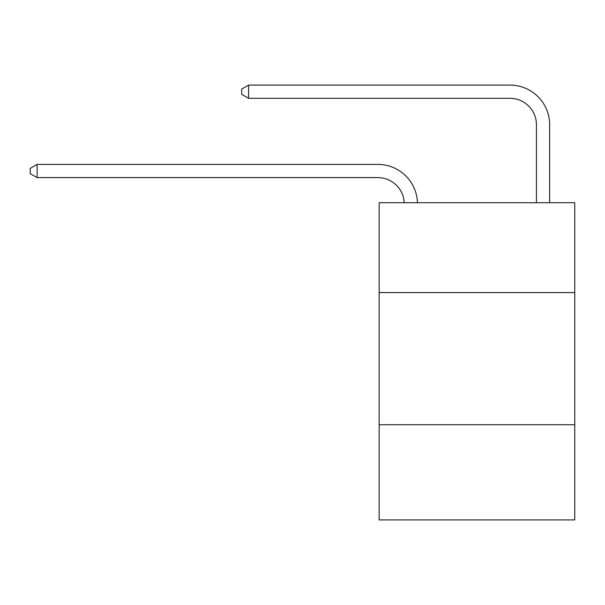 <?xml version="1.0" encoding="UTF-8"?>
<svg xmlns="http://www.w3.org/2000/svg" width="605" height="605" viewBox="0 0 605 605"><rect width="100%" height="100%" fill="white"/><g stroke="black" fill="none" stroke-linecap="round" stroke-linejoin="round"><path stroke-width="0.91" d="M574.75 292.586L574.75 202.72L379.154 202.72L379.154 292.586L574.75 292.586L574.75 519.907L379.154 519.907L379.154 292.586M574.75 424.748L379.154 424.748M377.83 177.605A26.431 26.431 -27.1 0 1 404.231 202.72A26.431 26.431 -21.6 0 0 377.83 177.605L37.124 177.605L30.25 173.643L30.25 168.356L37.124 164.394L377.83 164.394A39.65 39.65 152.9 0 1 417.458 202.72M536.423 202.72L536.423 124.743A26.431 26.431 0 0 0 509.992 98.312L248.579 98.312L241.705 94.35L241.705 89.064L248.579 85.093L509.992 85.093A39.65 39.65 21.6 0 1 549.642 124.743L549.642 202.72M536.423 124.743A26.431 26.431 -158.4 0 0 509.992 98.312A26.431 26.431 -158.4 0 1 536.423 124.743A26.431 26.431 -158.4 0 0 509.992 98.312A26.431 26.431 -158.4 0 1 536.423 124.743A26.431 26.431 -158.4 0 0 509.992 98.312A26.431 26.431 -158.4 0 1 536.423 124.743A26.431 26.431 -158.4 0 0 509.992 98.312A26.431 26.431 -158.4 0 1 536.423 124.743A26.431 26.431 -158.4 0 0 509.992 98.312A26.431 26.431 -158.4 0 1 536.423 124.743A26.431 26.431 -158.4 0 0 509.992 98.312A26.431 26.431 -158.4 0 1 536.423 124.743A26.431 26.431 -158.4 0 0 509.992 98.312A26.431 26.431 -158.4 0 1 536.423 124.743A26.431 26.431 -158.4 0 0 509.992 98.312A26.431 26.431 -158.4 0 1 536.423 124.743A26.431 26.431 -158.4 0 0 509.992 98.312A26.431 26.431 -158.4 0 1 536.423 124.743A26.431 26.431 -158.4 0 0 509.992 98.312A26.431 26.431 -158.4 0 1 536.423 124.743A26.431 26.431 -158.4 0 0 509.992 98.312A26.431 26.431 -158.4 0 1 536.423 124.743M248.579 85.093L509.992 85.093L248.579 85.093L509.992 85.093L248.579 85.093L509.992 85.093L248.579 85.093L509.992 85.093L248.579 85.093L509.992 85.093L248.579 85.093L509.992 85.093L248.579 85.093L509.992 85.093L248.579 85.093L509.992 85.093L248.579 85.093L509.992 85.093L248.579 85.093L509.992 85.093L248.579 85.093L509.992 85.093L248.579 85.093L248.579 98.312M37.124 164.394L37.124 177.605"/></g></svg>
